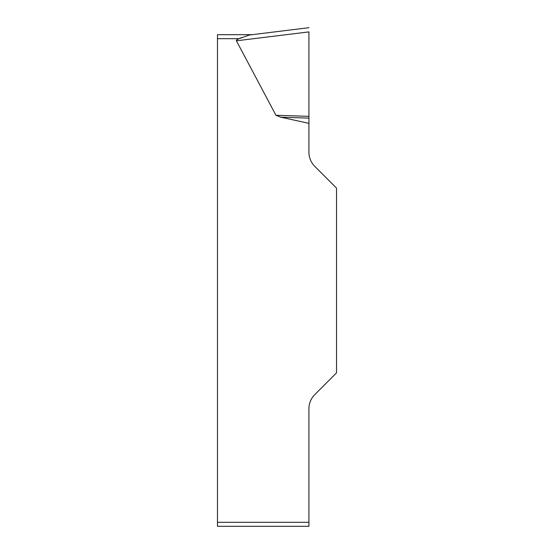 <?xml version="1.0" encoding="UTF-8"?>
<svg xmlns="http://www.w3.org/2000/svg" width="554" height="554" viewBox="0 0 554 554"><rect width="100%" height="100%" fill="white"/><g stroke="black" fill="none" stroke-linecap="round" stroke-linejoin="round"><path stroke-width="0.83" d="M308.924 123.348L308.924 152.246A19.951 19.951 0 0 0 314.769 166.352L336.527 188.111L336.527 372.87L314.769 394.635A19.951 19.951 0 0 0 308.924 408.741L308.924 526.3L217.473 526.3L217.473 34.68L252.049 34.68L249.459 34.999L239.079 38.676A34.639 3.989 173 0 0 236.406 40.802L275.94 115.274L280.836 117.199L308.924 123.348L308.924 118.106L280.836 117.199M239.141 38.648L241.8 37.478M308.924 31.924L308.924 118.106M308.924 116.34L275.94 115.274M249.459 34.999L308.924 27.7L249.459 34.999M239.079 38.676L217.473 38.676M217.473 522.311L308.924 522.311M308.924 31.897L236.406 40.802"/></g></svg>
